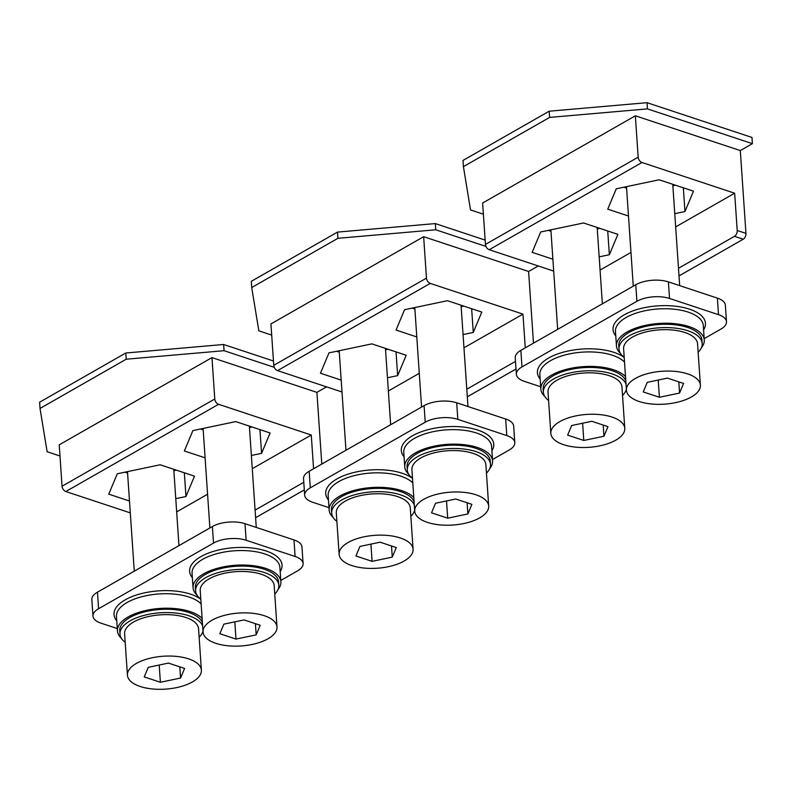 <?xml version="1.0" encoding="UTF-8"?>
<svg xmlns="http://www.w3.org/2000/svg" width="792" height="792" viewBox="0 0 792 792"><rect width="100%" height="100%" fill="white"/><g stroke="black" fill="none" stroke-linecap="round" stroke-linejoin="round"><path stroke-width="1.19" d="M674.764 213.682L684.961 211.543L693.495 191.169L659.162 179.794L616.285 188.793L607.751 209.157L628.492 216.028M623.888 187.199L626.581 188.09M684.961 211.543L683.338 187.813M672.863 185.734L675.447 185.189M599.841 228.373L597.257 228.918M552.885 259.212L532.145 252.341L540.679 231.967L583.556 222.978L617.889 234.353L609.355 254.727L599.158 256.856M609.355 254.727L607.731 230.987M550.975 231.264L548.282 230.373M483.387 214.186L470.527 209.93L463.419 166.637L462.993 160.43L549.183 111.207L549.608 117.414L463.419 166.637M647.45 108.89L647.024 102.683L751.974 137.452L752.4 143.669L647.45 108.89L549.608 117.414M675.665 226.908L734.659 193.208L641.956 162.499L489.228 249.718A4.633 3.059 -119.7 0 1 485.447 244.421L482.625 203.019L635.352 115.8L740.302 150.569L752.4 143.669M647.024 102.683L549.183 111.207M489.228 249.718L553.687 271.082M630.967 252.43L600.059 270.082M641.956 162.499A4.633 3.059 -119.7 0 1 638.174 157.192L635.352 115.8M740.302 150.569L745.945 233.373A4.633 2.812 108.3 0 1 743.203 239.233L679.011 275.903M734.659 193.208L737.203 230.472A4.633 2.812 108.3 0 1 734.461 236.343L678.487 268.3M251.371 455.489L261.568 453.351L270.102 432.977L235.769 421.601L192.892 430.591L184.358 450.965L205.098 457.835M200.495 428.997L203.188 429.888M261.568 453.351L259.944 429.611M249.47 427.541L252.054 426.997M176.448 470.181L173.864 470.725M129.492 501.009L108.751 494.139L117.285 473.774L160.162 464.775L194.495 476.16L185.962 496.525L175.765 498.663M185.962 496.525L184.338 472.794M127.581 473.072L124.889 472.18M59.994 455.994L47.134 451.737L40.026 408.444L39.6 402.227L125.789 353.004L126.215 359.212L40.026 408.444M274.26 367.33L224.057 350.698L223.631 344.49L273.458 360.994M224.057 350.698L126.215 359.212M252.272 468.706L311.266 435.016L218.562 404.296L65.835 491.525A4.633 3.059 -119.7 0 1 62.053 486.219L59.232 444.827L211.959 357.608L316.909 392.377L326.561 386.862M223.631 344.49L125.789 353.004M65.835 491.525L130.294 512.879M207.573 494.238L176.665 511.889M218.562 404.296A4.633 3.059 -119.7 0 1 214.78 399L211.959 357.608M316.909 392.377L321.79 464.053M311.266 435.016L313.563 468.755M303.791 482.298L255.093 510.107M304.306 489.892L255.608 517.701M463.072 334.58L473.26 332.442L481.803 312.078L447.46 300.703L404.593 309.692L396.05 330.056L416.79 336.937M412.196 308.098L414.889 308.989M473.26 332.442L471.646 308.712M461.162 306.643L463.756 306.098M388.149 349.272L385.555 349.817M341.184 380.111L320.443 373.24L328.987 352.866L371.854 343.877L406.197 355.252L397.653 375.626L387.466 377.764M397.653 375.626L396.04 351.886M339.283 352.173L336.59 351.272M271.696 335.095L258.835 330.828L251.717 287.536L251.302 281.328L337.491 232.105L337.917 238.313L251.717 287.536M485.961 246.431L435.748 229.789L435.333 223.582L485.159 240.095M435.748 229.789L337.917 238.313M463.973 347.807L522.967 314.117L430.254 283.397L277.537 370.616A4.633 3.059 -119.7 0 1 273.755 365.32L270.933 323.928L423.651 236.699L528.601 271.478L538.263 265.963M435.333 223.582L337.491 232.105M277.537 370.616L341.995 391.981M419.275 373.329L388.367 390.991M430.254 283.397A4.633 3.059 -119.7 0 1 426.472 278.101L423.651 236.699M528.601 271.478L533.491 343.154M522.967 314.117L525.264 347.846M515.493 361.39L466.795 389.209M516.008 368.993L467.31 396.802M620.393 353.311A44.015 19.582 -3.9 0 1 616.453 345.975A44.015 19.582 -3.9 0 1 641.49 326.304A44.015 19.582 -3.9 0 1 689.089 326.581A44.015 19.582 -3.9 0 1 704.276 339.996A44.015 19.582 -3.9 0 1 701.365 347.787M544.787 396.485A44.015 19.582 -3.9 0 1 540.847 389.159A44.015 19.582 -3.9 0 1 565.884 369.488A44.015 19.582 -3.9 0 1 613.483 369.755A44.015 19.582 -3.9 0 1 625.502 376.606M626.423 390.1A44.015 19.582 -3.9 0 1 625.759 390.961M540.679 386.763L524.363 381.358A23.166 10.306 -3.9 0 1 516.374 374.299L515.245 357.737A23.166 10.306 -3.9 0 1 520.859 350.361L635.778 284.734A23.166 10.306 -3.9 0 1 668.399 281.893L717.374 298.119A23.166 10.306 -3.9 0 1 725.363 305.177L726.492 321.74A23.166 10.306 -3.9 0 1 720.868 329.106L704.177 338.639M516.374 374.299A23.166 10.306 -3.9 0 1 521.987 366.924L636.907 301.287A23.166 10.306 -3.9 0 1 669.527 298.455L668.399 281.893M717.374 298.119L718.502 314.681L669.527 298.455M718.502 314.681A23.166 10.306 -3.9 0 1 726.492 321.74M196.99 595.109A44.015 19.582 -3.9 0 1 193.06 587.783A44.015 19.582 -3.9 0 1 218.087 568.111A44.015 19.582 -3.9 0 1 265.696 568.379A44.015 19.582 -3.9 0 1 280.883 581.793A44.015 19.582 -3.9 0 1 277.972 589.594M121.384 638.293A44.015 19.582 -3.9 0 1 117.454 630.967A44.015 19.582 -3.9 0 1 142.481 611.285A44.015 19.582 -3.9 0 1 190.09 611.563A44.015 19.582 -3.9 0 1 202.108 618.413M203.029 631.907A44.015 19.582 -3.9 0 1 202.366 632.768M117.285 628.571L100.96 623.156A23.166 10.306 -3.9 0 1 92.971 616.097L91.842 599.544A23.166 10.306 -3.9 0 1 97.466 592.168L212.385 526.532A23.166 10.306 -3.9 0 1 244.995 523.7L293.981 539.926A23.166 10.306 -3.9 0 1 301.97 546.985L303.098 563.548A23.166 10.306 -3.9 0 1 297.475 570.913L280.784 580.447M92.971 616.097A23.166 10.306 -3.9 0 1 98.594 608.731L213.513 543.094A23.166 10.306 -3.9 0 1 246.124 540.253L244.995 523.7M293.981 539.926L295.109 556.479L246.124 540.253M295.109 556.479A23.166 10.306 -3.9 0 1 303.098 563.548M408.692 474.21A44.015 19.582 -3.9 0 1 404.752 466.884A44.015 19.582 -3.9 0 1 429.789 447.213A44.015 19.582 -3.9 0 1 477.398 447.48A44.015 19.582 -3.9 0 1 492.575 460.894A44.015 19.582 -3.9 0 1 489.674 468.686M333.085 517.384A44.015 19.582 -3.9 0 1 329.145 510.058A44.015 19.582 -3.9 0 1 354.182 490.387A44.015 19.582 -3.9 0 1 401.792 490.664A44.015 19.582 -3.9 0 1 413.81 497.515M414.731 511.008A44.015 19.582 -3.9 0 1 414.067 511.87M328.987 507.662L312.662 502.257A23.166 10.306 -3.9 0 1 304.673 495.198L303.544 478.635A23.166 10.306 -3.9 0 1 309.167 471.27L424.086 405.633A23.166 10.306 -3.9 0 1 456.697 402.791L505.672 419.017A23.166 10.306 -3.9 0 1 513.662 426.086L514.79 442.639A23.166 10.306 -3.9 0 1 509.177 450.014L492.485 459.548M304.673 495.198A23.166 10.306 -3.9 0 1 310.296 487.822L425.215 422.195A23.166 10.306 -3.9 0 1 457.825 419.354L456.697 402.791M505.672 419.017L506.801 435.58L457.825 419.354M506.801 435.58A23.166 10.306 -3.9 0 1 514.79 442.639M160.39 682.268L180.566 678.031L184.585 668.448L168.429 663.092L148.252 667.329L144.233 676.913L160.39 682.268L159.212 665.023M140.214 686.496A37.066 16.483 176.1 0 0 180.309 686.723A37.066 16.483 176.1 0 0 201.386 670.161A37.066 16.483 176.1 0 0 188.605 658.865A37.066 16.483 176.1 0 0 148.51 658.637A37.066 16.483 176.1 0 0 127.433 675.2A37.066 16.483 176.1 0 0 140.214 686.496M180.566 678.031L179.804 666.864M201.386 670.161L198.564 628.759A37.066 16.483 176.1 0 0 185.783 617.463A37.066 16.483 176.1 0 0 145.688 617.235A37.066 16.483 176.1 0 0 124.611 633.798L127.433 675.2M659.389 397.277L679.566 393.05L683.585 383.467L667.428 378.111L647.252 382.338L643.233 391.931L659.389 397.277L658.221 380.041M639.213 401.514A37.066 16.483 176.1 0 0 679.308 401.742A37.066 16.483 176.1 0 0 700.385 385.179A37.066 16.483 176.1 0 0 687.604 373.883A37.066 16.483 176.1 0 0 647.519 373.646A37.066 16.483 176.1 0 0 626.432 390.218A37.066 16.483 176.1 0 0 639.213 401.514M679.566 393.05L678.803 381.883M700.385 385.179L697.564 343.777A37.066 16.483 176.1 0 0 684.783 332.482A37.066 16.483 176.1 0 0 644.688 332.254A37.066 16.483 176.1 0 0 623.611 348.817L626.432 390.218M583.783 440.461L603.959 436.234L607.979 426.64L591.822 421.295L571.646 425.522L567.626 435.105L583.783 440.461L582.615 423.225M563.607 444.688A37.066 16.483 176.1 0 0 603.702 444.926A37.066 16.483 176.1 0 0 624.779 428.353A37.066 16.483 176.1 0 0 611.998 417.057A37.066 16.483 176.1 0 0 571.913 416.83A37.066 16.483 176.1 0 0 550.826 433.392A37.066 16.483 176.1 0 0 563.607 444.688M603.959 436.234L603.197 425.057M624.779 428.353L621.958 386.961A37.066 16.483 176.1 0 0 609.177 375.655A37.066 16.483 176.1 0 0 569.082 375.428A37.066 16.483 176.1 0 0 548.005 392L550.826 433.392M447.698 518.186L467.874 513.949L471.893 504.365L455.727 499.01L435.55 503.247L431.541 512.83L447.698 518.186L446.52 500.94M427.522 522.413A37.066 16.483 176.1 0 0 467.607 522.641A37.066 16.483 176.1 0 0 488.694 506.078A37.066 16.483 176.1 0 0 475.903 494.782A37.066 16.483 176.1 0 0 435.818 494.555A37.066 16.483 176.1 0 0 414.731 511.117A37.066 16.483 176.1 0 0 427.522 522.413M467.874 513.949L467.112 502.781M488.694 506.078L485.872 464.676A37.066 16.483 176.1 0 0 473.081 453.38A37.066 16.483 176.1 0 0 432.996 453.153A37.066 16.483 176.1 0 0 411.909 469.725L414.731 511.117M372.091 561.36L392.268 557.132L396.287 547.549L380.12 542.193L359.944 546.421L355.935 556.014L372.091 561.36L370.913 544.124M351.915 565.597A37.066 16.483 176.1 0 0 392 565.825A37.066 16.483 176.1 0 0 413.087 549.252A37.066 16.483 176.1 0 0 400.297 537.956A37.066 16.483 176.1 0 0 360.212 537.728A37.066 16.483 176.1 0 0 339.125 554.301A37.066 16.483 176.1 0 0 351.915 565.597M392.268 557.132L391.505 545.965M413.087 549.252L410.266 507.86A37.066 16.483 176.1 0 0 397.475 496.564A37.066 16.483 176.1 0 0 357.39 496.337A37.066 16.483 176.1 0 0 336.303 512.899L339.125 554.301M235.996 639.085L256.172 634.857L260.192 625.264L244.035 619.918L223.859 624.146L219.839 633.729L235.996 639.085L234.818 621.849M215.82 643.322A37.066 16.483 176.1 0 0 255.915 643.549A37.066 16.483 176.1 0 0 276.992 626.977A37.066 16.483 176.1 0 0 264.211 615.681A37.066 16.483 176.1 0 0 224.116 615.453A37.066 16.483 176.1 0 0 203.039 632.016A37.066 16.483 176.1 0 0 215.82 643.322M256.172 634.857L255.41 623.68M276.992 626.977L274.171 585.585A37.066 16.483 176.1 0 0 261.39 574.289A37.066 16.483 176.1 0 0 221.295 574.052A37.066 16.483 176.1 0 0 200.218 590.624L203.039 632.016M202.396 622.631A41.699 18.543 176.1 0 0 188.575 612.424A41.699 18.543 176.1 0 0 143.481 612.167A41.699 18.543 176.1 0 0 119.76 630.808L119.988 634.115A41.699 18.543 176.1 0 0 125.186 642.282M199.138 637.243A41.699 18.543 176.1 0 0 202.97 631.006M202.623 625.937A41.699 18.543 176.1 0 0 188.803 615.74A41.699 18.543 176.1 0 0 143.708 615.483A41.699 18.543 176.1 0 0 119.988 634.115M274.745 594.059A41.699 18.543 176.1 0 0 278.794 585.268L278.566 581.952A41.699 18.543 176.1 0 0 264.182 569.25A41.699 18.543 176.1 0 0 219.087 568.993A41.699 18.543 176.1 0 0 195.367 587.624L195.594 590.941A41.699 18.543 176.1 0 0 200.792 599.098M278.794 585.268A41.699 18.543 176.1 0 0 264.409 572.557A41.699 18.543 176.1 0 0 219.315 572.299A41.699 18.543 176.1 0 0 195.594 590.941M414.097 501.722A41.699 18.543 176.1 0 0 400.277 491.525A41.699 18.543 176.1 0 0 355.172 491.268A41.699 18.543 176.1 0 0 331.462 509.899L331.68 513.216A41.699 18.543 176.1 0 0 336.887 521.374M410.84 516.334A41.699 18.543 176.1 0 0 414.662 510.097M414.325 505.039A41.699 18.543 176.1 0 0 400.505 494.832A41.699 18.543 176.1 0 0 355.4 494.574A41.699 18.543 176.1 0 0 331.68 513.216M486.446 473.161A41.699 18.543 176.1 0 0 490.495 464.36L490.268 461.053A41.699 18.543 176.1 0 0 475.883 448.341A41.699 18.543 176.1 0 0 430.779 448.084A41.699 18.543 176.1 0 0 407.068 466.726L407.286 470.032A41.699 18.543 176.1 0 0 412.493 478.2M490.495 464.36A41.699 18.543 176.1 0 0 476.111 451.658A41.699 18.543 176.1 0 0 431.006 451.4A41.699 18.543 176.1 0 0 407.286 470.032M625.789 380.823A41.699 18.543 176.1 0 0 611.978 370.616A41.699 18.543 176.1 0 0 566.874 370.359A41.699 18.543 176.1 0 0 543.154 389.001L543.381 392.317A41.699 18.543 176.1 0 0 548.579 400.475M622.542 395.436A41.699 18.543 176.1 0 0 626.363 389.199M626.017 384.14A41.699 18.543 176.1 0 0 612.196 373.933A41.699 18.543 176.1 0 0 567.102 373.675A41.699 18.543 176.1 0 0 543.381 392.317M698.148 352.252A41.699 18.543 176.1 0 0 702.187 343.461L701.959 340.154A41.699 18.543 176.1 0 0 687.585 327.442A41.699 18.543 176.1 0 0 642.48 327.185A41.699 18.543 176.1 0 0 618.76 345.827L618.988 349.133A41.699 18.543 176.1 0 0 624.185 357.301M702.187 343.461A41.699 18.543 176.1 0 0 687.803 330.749A41.699 18.543 176.1 0 0 642.708 330.492A41.699 18.543 176.1 0 0 618.988 349.133M638.174 157.192L485.447 244.421M737.203 230.472L745.945 233.373M734.461 236.343L743.203 239.233M214.78 399L62.053 486.219M426.472 278.101L273.755 365.32M521.987 366.924L520.859 350.361M635.778 284.734L636.907 301.287M540.847 389.159L539.857 374.666A44.015 19.582 -3.9 0 1 564.894 354.994A44.015 19.582 -3.9 0 1 612.503 355.271A44.015 19.582 -3.9 0 1 624.522 362.122M540.154 379.022A46.332 20.612 -3.9 0 1 557.41 354.034A46.332 20.612 -3.9 0 1 613.869 352.331A46.332 20.612 -3.9 0 1 624.205 357.489M616.453 345.975L615.463 331.492A44.015 19.582 -3.9 0 1 640.5 311.82A44.015 19.582 -3.9 0 1 688.109 312.088A44.015 19.582 -3.9 0 1 703.286 325.502L704.276 339.996M615.76 335.838A46.332 20.612 -3.9 0 1 633.016 310.85A46.332 20.612 -3.9 0 1 689.476 309.157A46.332 20.612 -3.9 0 1 703.583 329.858M98.594 608.731L97.466 592.168M212.385 526.532L213.513 543.094M117.454 630.967L116.464 616.473A44.015 19.582 -3.9 0 1 141.501 596.802A44.015 19.582 -3.9 0 1 189.1 597.069A44.015 19.582 -3.9 0 1 201.119 603.93M116.761 620.829A46.332 20.612 -3.9 0 1 134.006 595.841A46.332 20.612 -3.9 0 1 190.476 594.139A46.332 20.612 -3.9 0 1 200.802 599.287M193.06 587.783L192.07 573.299A44.015 19.582 -3.9 0 1 217.107 553.618A44.015 19.582 -3.9 0 1 264.706 553.895A44.015 19.582 -3.9 0 1 279.893 567.31L280.883 581.793M192.367 577.645A46.332 20.612 -3.9 0 1 209.613 552.658A46.332 20.612 -3.9 0 1 266.082 550.965A46.332 20.612 -3.9 0 1 280.19 571.656M310.296 487.822L309.167 471.27M424.086 405.633L425.215 422.195M329.145 510.058L328.155 495.574A44.015 19.582 -3.9 0 1 353.192 475.903A44.015 19.582 -3.9 0 1 400.802 476.17A44.015 19.582 -3.9 0 1 412.82 483.021M328.452 499.92A46.332 20.612 -3.9 0 1 345.708 474.933A46.332 20.612 -3.9 0 1 402.168 473.24A46.332 20.612 -3.9 0 1 412.503 478.388M404.752 466.884L403.762 452.39A44.015 19.582 -3.9 0 1 428.799 432.719A44.015 19.582 -3.9 0 1 476.408 432.996A44.015 19.582 -3.9 0 1 491.584 446.411L492.575 460.894M404.059 456.746A46.332 20.612 -3.9 0 1 421.314 431.759A46.332 20.612 -3.9 0 1 477.774 430.056A46.332 20.612 -3.9 0 1 491.882 450.757M173.765 469.29L178.962 545.619M127.482 471.636L134.274 571.151M672.764 184.298L679.675 285.625M626.482 186.655L633.273 286.169M597.158 227.482L602.365 303.821M550.876 229.828L557.667 329.343M461.063 305.207L467.973 406.534M414.79 307.553L421.572 407.068M385.457 348.381L390.664 424.72M339.184 350.727L345.965 450.252M249.371 426.106L256.271 527.432M203.089 428.452L209.88 527.967"/></g></svg>
